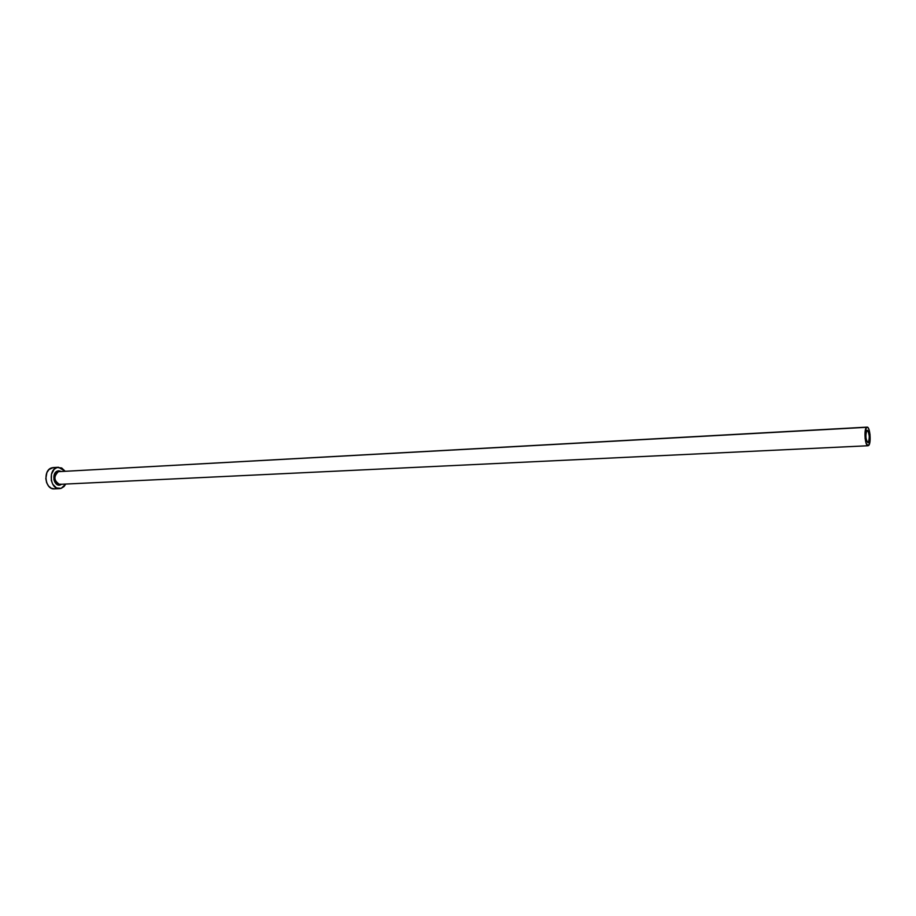 <?xml version="1.0" encoding="UTF-8"?>
<svg xmlns="http://www.w3.org/2000/svg" width="916" height="916" viewBox="0 0 916 916"><rect width="100%" height="100%" fill="white"/><g stroke="black" fill="none" stroke-linecap="round" stroke-linejoin="round"><path stroke-width="1.37" d="M866.937 430.36L867.257 430.234C869.536 433.508 869.868 437.596 868.231 442.508L866.88 441.649L865.941 437.722L865.963 433.039L866.937 430.36L868.276 431.241L869.307 436.371L869.021 440.768L867.887 442.646C865.609 439.337 865.288 435.249 866.937 430.36M59.666 471.511L58.384 471.671L57.708 470.973L58.75 470.79L61.12 471.408M867.086 427.119L58.384 471.671C52.888 473.034 54.353 484.942 59.929 484.335L868.047 445.749C865.048 446.413 863.696 429.009 866.616 427.314L58.384 471.671L867.086 427.119C870.074 426.501 871.437 443.71 868.551 445.542L869.982 441.501L870.017 434.528L868.62 428.654L867.624 427.291L866.616 427.314L865.151 431.333L865.116 438.375L866.078 443.126L868.047 445.749M54.342 488.869L51.296 488.228L48.559 486.053L46.636 482.675L45.823 478.599L46.888 472.587L48.972 469.542L53.254 467.572L51.8 467.836C42.628 470.057 45.033 489.877 54.342 488.869L59.563 488.629C50.277 489.648 47.861 469.759 57.021 467.538L51.8 467.836L58.475 467.275L65.116 471.19L61.67 467.962L57.021 467.538L54.204 469.244L51.468 474.19L51.307 480.419L52.716 484.232L56.529 487.988L61.177 488.343L59.563 488.629M65.769 484.049L61.177 488.343L63.971 486.591L65.769 484.049M61.784 484.243L59.46 485.102L57.376 484.667L54.823 482.148L53.895 479.606L53.998 475.438L55.052 473.057L57.708 470.973L58.384 471.671C53.449 476.526 53.826 480.74 59.506 484.324L60.88 484.163M54.399 488.869L55.956 488.572M60.49 484.908C53.895 487.426 50.941 472.725 57.708 470.973M53.242 467.572L58.475 467.275M59.929 484.335L60.731 484.198"/></g></svg>
